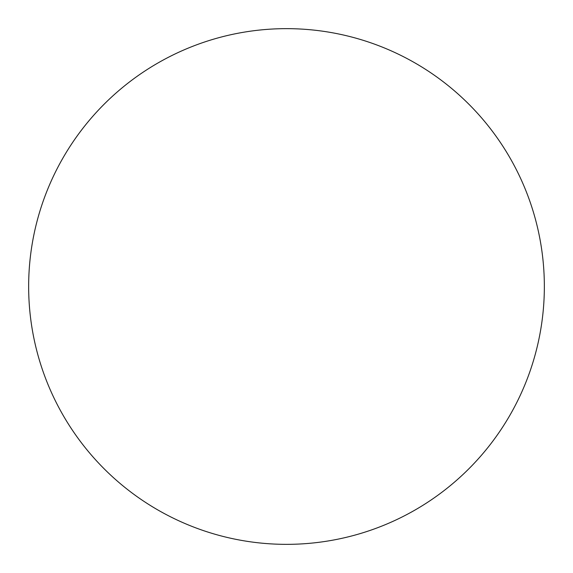 <?xml version="1.0" encoding="UTF-8"?>
<svg xmlns="http://www.w3.org/2000/svg" width="573" height="573" viewBox="0 0 573 573"><rect width="100%" height="100%" fill="white"/><g stroke="black" fill="none" stroke-linecap="round" stroke-linejoin="round"><path stroke-width="0.43" stroke-dasharray="2.87 2.15" d="M286.5 28.65A257.85 257.85 0 0 1 544.35 286.5A257.85 257.85 0 0 1 286.5 544.35A257.85 257.85 0 0 1 28.65 286.5A257.85 257.85 0 0 1 286.5 28.65"/><path stroke-width="0.86" d="M286.5 28.65A257.85 257.85 0 0 1 544.35 286.5A257.85 257.85 0 0 1 286.5 544.35A257.85 257.85 0 0 1 28.65 286.5A257.85 257.85 0 0 1 286.5 28.65"/></g></svg>
